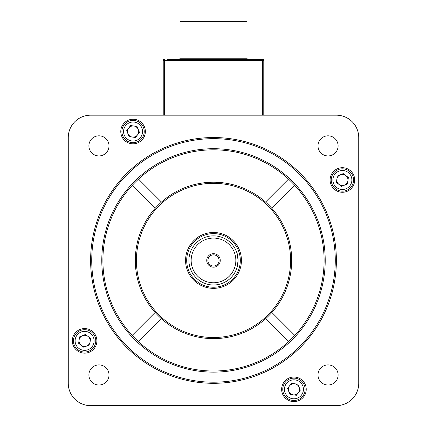 <?xml version="1.0" encoding="UTF-8"?>
<svg xmlns="http://www.w3.org/2000/svg" width="427" height="427" viewBox="0 0 427 427"><rect width="100%" height="100%" fill="white"/><g stroke="black" fill="none" stroke-linecap="round" stroke-linejoin="round"><path stroke-width="0.64" d="M252.544 59.332L174.456 59.332M178.87 59.332A1.116 1.116 0 0 0 179.986 58.216L179.986 21.35L247.014 21.35L247.014 58.216A1.116 1.116 0 0 0 248.13 59.332M167.64 59.332L262.653 59.332A1.116 1.116 0 0 1 263.774 60.453L263.774 115.189M163.226 115.189L163.226 60.453L163.226 115.189M262.653 115.189L262.653 59.332L259.36 59.332M164.347 59.332A1.116 1.116 0 0 0 163.226 60.453A1.116 1.116 0 0 1 164.347 59.332L164.347 115.189M317.987 374.965A10.056 10.056 0 0 0 328.043 385.015A10.056 10.056 0 0 0 338.099 374.965A10.056 10.056 0 0 0 328.043 364.909A10.056 10.056 0 0 0 317.987 374.965M317.987 145.879A10.056 10.056 0 0 0 328.043 155.935A10.056 10.056 0 0 0 338.099 145.879A10.056 10.056 0 0 0 328.043 135.823A10.056 10.056 0 0 0 317.987 145.879M88.901 145.879A10.056 10.056 0 0 0 98.957 155.935A10.056 10.056 0 0 0 109.013 145.879A10.056 10.056 0 0 0 98.957 135.823A10.056 10.056 0 0 0 88.901 145.879M88.901 374.965A10.056 10.056 0 0 0 98.957 385.015A10.056 10.056 0 0 0 109.013 374.965A10.056 10.056 0 0 0 98.957 364.909A10.056 10.056 0 0 0 88.901 374.965M120.777 131.527A12.287 12.287 0 0 0 133.064 143.814A12.287 12.287 0 0 0 145.356 131.527A12.287 12.287 0 0 0 133.064 119.24A12.287 12.287 0 0 0 120.777 131.527M330.103 179.986A12.287 12.287 0 0 0 342.395 192.273A12.287 12.287 0 0 0 354.682 179.986A12.287 12.287 0 0 0 342.395 167.699A12.287 12.287 0 0 0 330.103 179.986M281.644 389.317A12.287 12.287 0 0 0 293.936 401.604A12.287 12.287 0 0 0 306.223 389.317A12.287 12.287 0 0 0 293.936 377.025A12.287 12.287 0 0 0 281.644 389.317M72.318 340.853A12.287 12.287 0 0 0 84.605 353.145A12.287 12.287 0 0 0 96.897 340.853A12.287 12.287 0 0 0 84.605 328.566A12.287 12.287 0 0 0 72.318 340.853M335.27 260.422A121.77 121.77 0 0 0 213.5 138.652A121.77 121.77 0 0 0 91.73 260.422A121.77 121.77 0 0 0 213.5 382.192A121.77 121.77 0 0 0 335.27 260.422M90.615 260.422A122.885 122.885 0 0 1 213.5 137.531A122.885 122.885 0 0 1 336.385 260.422A122.885 122.885 0 0 1 213.5 383.307A122.885 122.885 0 0 1 90.615 260.422M161.454 202.056A78.2 78.2 0 0 0 155.134 208.376L132.199 185.441A110.598 110.598 0 0 0 138.519 341.723A110.598 110.598 0 0 0 324.098 260.422A110.598 110.598 0 0 0 138.519 179.121L161.454 202.056A78.2 78.2 0 0 1 291.7 260.422A78.2 78.2 0 0 1 271.866 312.468L294.801 335.403M325.214 260.422A111.714 111.714 0 0 1 213.5 372.136A111.714 111.714 0 0 1 101.786 260.422A111.714 111.714 0 0 1 213.5 148.703A111.714 111.714 0 0 1 325.214 260.422M290.584 260.422A77.084 77.084 0 0 0 213.5 183.338A77.084 77.084 0 0 0 136.416 260.422A77.084 77.084 0 0 0 213.5 337.506A77.084 77.084 0 0 0 290.584 260.422M271.866 312.468A78.2 78.2 0 0 1 135.3 260.422A78.2 78.2 0 0 1 155.134 208.376M265.546 318.788L288.481 341.723M271.866 208.376L294.801 185.441M288.481 179.121L265.546 202.056M161.454 318.788L138.519 341.723M155.134 312.468L132.199 335.403M358.728 383.307L358.728 137.531A22.343 22.343 0 0 0 336.385 115.189L90.615 115.189A22.343 22.343 0 0 0 68.272 137.531L68.272 383.307A22.343 22.343 0 0 0 90.615 405.65L336.385 405.65A22.343 22.343 0 0 0 358.728 383.307M138.519 179.121A110.598 110.598 0 0 0 132.199 185.441M213.5 282.765A22.343 22.343 0 0 0 235.843 260.422A22.343 22.343 0 0 0 213.5 238.079A22.343 22.343 0 0 0 191.157 260.422A22.343 22.343 0 0 0 213.5 282.765M213.5 235.843A24.579 24.579 0 0 1 238.079 260.422A24.579 24.579 0 0 1 213.5 284.996A24.579 24.579 0 0 1 188.921 260.422A24.579 24.579 0 0 1 213.5 235.843M213.5 253.659A6.757 6.757 0 0 0 206.743 260.422A6.757 6.757 0 0 0 213.5 267.179A6.757 6.757 0 0 0 220.257 260.422A6.757 6.757 0 0 0 213.5 253.659M213.5 254.834A5.588 5.588 0 0 0 207.912 260.422A5.588 5.588 0 0 0 213.5 266.005A5.588 5.588 0 0 0 219.088 260.422A5.588 5.588 0 0 0 213.5 254.834M238.079 260.422L237.145 267.126C238.159 267.542 238.165 253.307 237.145 253.718L238.079 260.422M213.5 288.348A27.931 27.931 0 0 0 241.431 260.422A27.931 27.931 0 0 0 213.5 232.491A27.931 27.931 0 0 0 185.569 260.422A27.931 27.931 0 0 0 213.5 288.348M332.073 184.267A11.171 11.171 0 0 1 338.115 169.668A11.171 11.171 0 0 1 352.713 175.705A11.171 11.171 0 0 1 346.676 190.303A11.171 11.171 0 0 1 332.073 184.267A11.171 11.171 0 0 0 346.676 190.303A11.171 11.171 0 0 0 352.713 175.705M347.93 180.712A5.588 5.588 0 0 0 340.255 174.824A5.588 5.588 0 0 0 338.995 184.416A5.588 5.588 0 0 0 347.93 180.712M341.557 186.38L336.439 182.457L337.277 176.063L343.233 173.592L348.352 177.515L347.514 183.909L341.557 186.38M94.927 336.577A11.171 11.171 0 0 1 88.885 351.175A11.171 11.171 0 0 1 74.287 345.133A11.171 11.171 0 0 1 80.324 330.535A11.171 11.171 0 0 1 94.927 336.577A11.171 11.171 0 0 0 80.324 330.535A11.171 11.171 0 0 0 74.287 345.133M79.07 340.127A5.588 5.588 0 0 0 86.745 346.014A5.588 5.588 0 0 0 88.005 336.423A5.588 5.588 0 0 0 79.07 340.127M85.443 334.458L90.561 338.387L89.723 344.781L83.767 347.252L78.648 343.324L79.486 336.93L85.443 334.458M137.345 141.844A11.171 11.171 0 0 1 122.746 135.807A11.171 11.171 0 0 1 128.789 121.209A11.171 11.171 0 0 1 143.387 127.246A11.171 11.171 0 0 1 137.345 141.844A11.171 11.171 0 0 0 143.387 127.246A11.171 11.171 0 0 0 128.789 121.209M133.79 125.986A5.588 5.588 0 0 0 127.908 133.667A5.588 5.588 0 0 0 137.499 134.927A5.588 5.588 0 0 0 133.79 125.986M139.458 132.365L135.535 137.483L129.141 136.645L126.67 130.689L130.593 125.57L136.987 126.408L139.458 132.365M289.655 378.995A11.171 11.171 0 0 1 304.254 385.037A11.171 11.171 0 0 1 298.211 399.635A11.171 11.171 0 0 1 283.613 393.593A11.171 11.171 0 0 1 289.655 378.995A11.171 11.171 0 0 0 283.613 393.593A11.171 11.171 0 0 0 298.211 399.635M293.21 394.852A5.588 5.588 0 0 0 299.092 387.177A5.588 5.588 0 0 0 289.501 385.917A5.588 5.588 0 0 0 293.21 394.852M287.542 388.474L291.465 383.355L297.859 384.199L300.33 390.155L296.407 395.274L290.013 394.431L287.542 388.474M179.986 58.216L247.014 58.216M262.653 59.332A1.116 1.116 0 0 1 263.774 60.453L163.226 60.453M213.5 233.606A26.81 26.81 0 0 1 240.31 260.422A26.81 26.81 0 0 1 213.5 287.232A26.81 26.81 0 0 1 186.69 260.422A26.81 26.81 0 0 1 213.5 233.606M351.165 176.346A9.495 9.495 0 0 0 338.755 171.216A9.495 9.495 0 0 0 333.62 183.621A9.495 9.495 0 0 0 346.03 188.755A9.495 9.495 0 0 0 351.165 176.346M75.835 344.493A9.495 9.495 0 0 0 88.245 349.628A9.495 9.495 0 0 0 93.38 337.218A9.495 9.495 0 0 0 80.97 332.083A9.495 9.495 0 0 0 75.835 344.493M129.429 122.757A9.495 9.495 0 0 0 124.294 135.162A9.495 9.495 0 0 0 136.704 140.296A9.495 9.495 0 0 0 141.839 127.886A9.495 9.495 0 0 0 129.429 122.757M297.571 398.087A9.495 9.495 0 0 0 302.706 385.677A9.495 9.495 0 0 0 290.296 380.542A9.495 9.495 0 0 0 285.161 392.952A9.495 9.495 0 0 0 297.571 398.087"/></g></svg>
